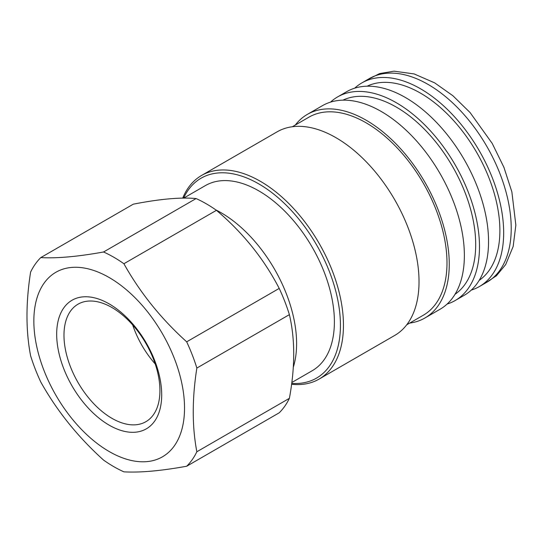 <?xml version="1.0" encoding="UTF-8"?>
<svg xmlns="http://www.w3.org/2000/svg" width="543" height="543" viewBox="0 0 543 543"><rect width="100%" height="100%" fill="white"/><g stroke="black" fill="none" stroke-linecap="round" stroke-linejoin="round"><path stroke-width="0.81" d="M354.694 88.176A117.559 67.875 60 0 1 361.76 82.97L369.315 78.606A117.559 67.875 60 0 1 428.094 84.43A117.559 67.875 60 0 1 504.895 188.027A117.559 67.875 60 0 1 486.874 282.224L479.32 286.589A117.559 67.875 60 0 1 471.276 290.105M361.76 82.97A117.559 67.875 60 0 1 420.54 88.794A117.559 67.875 60 0 1 497.34 192.385A117.559 67.875 60 0 1 479.32 286.589M367.088 86.201A112.218 64.787 60 0 1 420.54 93.158A112.218 64.787 60 0 1 493.125 189.67A112.218 64.787 60 0 1 479.184 280.358M330.511 102.138A117.559 67.875 60 0 1 337.576 96.932A117.559 67.875 60 0 1 396.356 102.756A117.559 67.875 60 0 1 473.157 206.347A117.559 67.875 60 0 1 455.136 300.55A117.559 67.875 60 0 1 447.093 304.066M337.576 96.932L346.644 91.699A117.559 67.875 60 0 1 405.424 97.516A117.559 67.875 60 0 1 482.225 201.114A117.559 67.875 60 0 1 464.204 295.317L455.136 300.55M342.911 100.163A112.218 64.787 60 0 1 396.356 107.12A112.218 64.787 60 0 1 468.942 203.632A112.218 64.787 60 0 1 455 294.32M295.317 125.033A117.559 67.875 60 0 1 307.352 114.383A117.559 67.875 60 0 1 366.131 120.207A117.559 67.875 60 0 1 442.932 223.797A117.559 67.875 60 0 1 424.911 318.001A117.559 67.875 60 0 1 409.673 323.099M307.352 114.383L322.467 105.654A117.559 67.875 60 0 1 381.24 111.478A117.559 67.875 60 0 1 458.041 215.076A117.559 67.875 60 0 1 440.02 309.279L424.911 318.001M292.358 126.743L308.953 117.159A114.356 66.022 60 0 1 366.131 122.827A114.356 66.022 60 0 1 440.835 223.594A114.356 66.022 60 0 1 423.309 315.225L406.714 324.809M182.713 198.107A117.559 67.875 60 0 1 201.555 175.464A117.559 67.875 60 0 1 260.335 181.287A117.559 67.875 60 0 1 337.128 284.885A117.559 67.875 60 0 1 319.108 379.089A117.559 67.875 60 0 1 291.605 384.268M201.555 175.464L277.12 131.834A117.559 67.875 60 0 1 335.9 137.657A117.559 67.875 60 0 1 412.7 241.255A117.559 67.875 60 0 1 394.68 335.459L319.108 379.089M183.622 198.1A115.421 66.64 60 0 1 258.821 183.907A115.421 66.64 60 0 1 338.683 304.847A115.421 66.64 60 0 1 291.72 383.392M215.924 209.951A106.869 61.705 60 0 1 221.035 212.7A106.869 61.705 60 0 1 293.322 367.149M183.731 198.093L205.383 185.591A106.869 61.705 60 0 1 258.821 190.885A106.869 61.705 60 0 1 328.637 285.061A106.869 61.705 60 0 1 312.259 370.699L291.835 382.496M109.191 425.169A74.262 42.877 60 0 1 56.682 334.216A74.262 42.877 60 0 1 109.191 303.904A74.262 42.877 60 0 1 161.699 394.849A74.262 42.877 60 0 1 109.191 425.169M111.953 418.341A67.848 39.171 60 0 1 67.631 358.55A67.848 39.171 60 0 1 78.029 304.182A67.848 39.171 60 0 1 111.953 307.542A67.848 39.171 60 0 1 156.275 367.333A67.848 39.171 60 0 1 145.877 421.701A67.848 39.171 60 0 1 111.953 418.341M155.217 363.973A67.848 39.171 60 0 1 132.689 324.958M103.557 251.986L196.084 198.562A128.25 74.045 60 0 1 206.265 203.781A128.25 74.045 60 0 1 216.44 210.317C243.013 232.866 263.939 258.896 279.211 288.408A128.25 74.045 60 0 1 289.392 314.635C295.154 339.205 295.154 367.102 289.392 398.331A128.25 74.045 60 0 1 279.211 412.809L186.683 466.233C160.918 470.89 139.992 472.763 123.906 471.84A128.25 74.045 60 0 1 113.731 466.627A128.25 74.045 60 0 1 103.557 460.091C77.819 436.864 56.893 410.834 40.779 382A128.25 74.045 60 0 1 30.605 355.774C25.779 330.667 25.779 302.763 30.605 272.07A128.25 74.045 60 0 1 40.779 257.592C56.893 258.509 77.819 256.642 103.557 251.986A128.25 74.045 60 0 1 113.731 257.199A128.25 74.045 60 0 1 123.906 263.735C139.992 292.534 160.918 318.565 186.683 341.832A128.25 74.045 60 0 1 196.858 368.059C192.039 398.732 192.039 426.628 196.858 451.756A128.25 74.045 60 0 1 186.683 466.233M196.084 198.562C180.812 197.116 159.886 198.982 133.313 204.168L40.779 257.592M216.44 210.317L123.906 263.735M186.683 341.832L279.211 288.408M289.392 314.635L196.858 368.059M196.858 451.756L289.392 398.331M109.191 277.534A106.55 61.515 60 0 1 184.532 408.037A106.55 61.515 60 0 1 109.191 451.532A106.55 61.515 60 0 1 33.849 321.035A106.55 61.515 60 0 1 109.191 277.534M484.424 283.643L496.383 275.817L505.682 264.556L513.162 246.454L515.85 225.128L511.866 191.855L503.924 167.346L492.223 143.433L470.062 112.523L452.923 95.758L434.671 82.869L414.153 73.936L394.021 71.16L379.618 73.576L366.864 80.025"/></g></svg>
